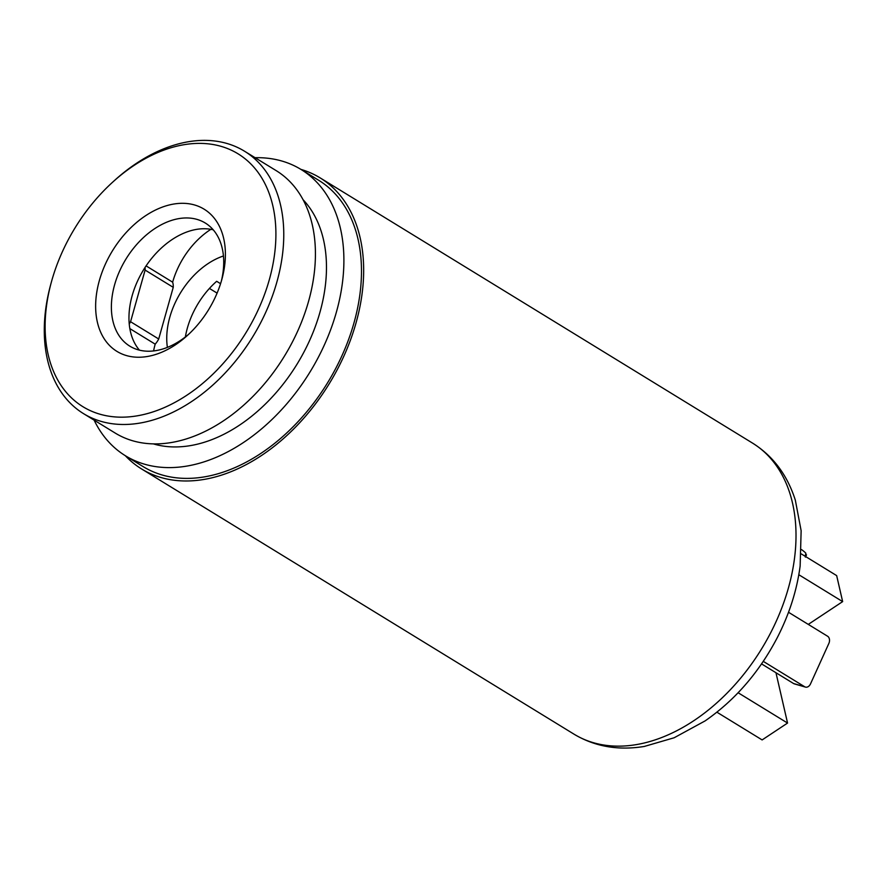 <?xml version="1.0" encoding="UTF-8"?>
<svg xmlns="http://www.w3.org/2000/svg" width="887" height="887" viewBox="0 0 887 887"><rect width="100%" height="100%" fill="white"/><g stroke="black" fill="none" stroke-linecap="round" stroke-linejoin="round"><path stroke-width="1.33" d="M805.108 556.349L805.884 553.3A36.389 4.878 -155.6 0 0 801.504 549.585M805.64 554.342L806.494 554.863L805.385 557.114M761.567 663.897L793.599 683.544L804.709 686.771L763.286 661.369M804.709 686.771A5.599 4.058 106.2 0 0 805.44 687.092A5.599 4.058 106.2 0 0 810.518 683.877L828.846 643.463A5.599 4.058 106.2 0 0 827.626 636.256L788.521 612.274M805.44 687.092L794.331 683.866A5.599 4.058 -73.8 0 1 793.599 683.544M220.564 283.696L216.661 281.301A68.853 46.534 121.5 0 0 185.372 336.949M223.446 255.977A68.853 46.534 -58.5 0 0 167.388 347.382M209.443 288.43L217.093 293.12M801.294 553.909L836.663 575.608L842.65 601.608L798.81 574.721M842.65 601.608L808.29 624.393M775.959 672.723L787.556 723.06L738.128 692.747M787.556 723.06L762.121 739.924L716.907 712.194M153.584 350.942A67.168 45.403 121.5 0 1 155.192 344.156A16.798 11.354 -58.5 0 0 158.706 338.989L173.242 287.333A16.798 11.354 -58.5 0 0 172.643 282.177A67.168 45.403 121.5 0 1 210.873 229.323M172.643 282.177L146.089 265.889M173.242 287.333L145.102 270.08A16.798 11.354 -58.5 0 0 145.047 267.464M158.706 338.989L130.566 321.726L145.102 270.08M129.236 324.032A16.798 11.354 -58.5 0 0 130.566 321.726M155.192 344.156L129.846 328.611M300.915 169.384A170.725 115.388 121.5 0 1 320.118 177.877A170.725 115.388 121.5 0 1 338.446 367.351A170.725 115.388 121.5 0 1 141.587 468.957A170.725 115.388 121.5 0 1 125.311 455.685M51.213 282.654L50.603 284.904A153.939 104.034 -58.5 0 0 83.544 413.652L115.199 433.067A153.939 104.034 -58.5 0 0 124.446 437.834A153.939 104.034 -58.5 0 0 288.275 349.622A153.939 104.034 -58.5 0 0 276.167 170.626L244.513 151.211A153.939 104.034 -58.5 0 0 235.277 146.444A153.939 104.034 -58.5 0 0 114.811 180.205L113.092 181.768A148.34 100.253 -58.5 0 0 51.213 282.654A148.34 100.253 -58.5 0 0 91.86 411.324A148.34 100.253 -58.5 0 0 253.283 319.83A148.34 100.253 -58.5 0 0 229.168 149.227A148.34 100.253 -58.5 0 0 113.092 181.768M83.544 413.652A153.939 104.034 -58.5 0 0 92.791 418.42A153.939 104.034 -58.5 0 0 256.62 330.208A153.939 104.034 -58.5 0 0 244.513 151.211M153.329 443.877A145.535 98.368 -58.5 0 0 297.112 364.058A145.535 98.368 -58.5 0 0 303.077 199.719M94.122 420.139A167.931 113.492 -58.5 0 0 125.466 455.785L143.051 466.562A167.931 113.492 -58.5 0 0 153.141 471.773A167.931 113.492 -58.5 0 0 331.86 375.534A167.931 113.492 -58.5 0 0 318.655 180.261L301.07 169.484A167.931 113.492 -58.5 0 0 290.98 164.272A167.931 113.492 -58.5 0 0 255.079 157.698M125.466 455.785A167.931 113.492 -58.5 0 0 135.556 460.985A167.931 113.492 -58.5 0 0 314.275 364.757A167.931 113.492 -58.5 0 0 301.07 169.484M221.318 281.268A72.213 48.807 -58.5 0 0 205.296 223.036A72.213 48.807 -58.5 0 0 200.961 220.796A72.213 48.807 -58.5 0 0 124.113 262.175A72.213 48.807 -58.5 0 0 129.79 346.141A72.213 48.807 -58.5 0 0 134.125 348.38A72.213 48.807 -58.5 0 0 188.953 334.022M213.246 229.822A72.213 48.807 -58.5 0 0 143.528 269.859A72.213 48.807 -58.5 0 0 139.436 350.143M199.109 206.593A83.4 56.369 -58.5 0 0 108.358 258.039A83.4 56.369 -58.5 0 0 121.918 353.957A83.4 56.369 -58.5 0 0 187.179 335.663A83.4 56.369 -58.5 0 0 221.972 278.939A83.4 56.369 -58.5 0 0 199.109 206.593M770.803 632.52A170.725 115.388 121.5 0 1 573.944 734.126C594.733 746.588 618.195 750.69 644.306 746.444L674.164 737.762L705.154 720.876C735.123 700.054 759.183 672.279 777.322 637.565C789.319 614.159 796.925 590.31 800.141 566.006L801.138 530.736L795.34 500.19C787.29 474.977 772.998 455.94 752.464 443.056A170.725 115.388 121.5 0 1 770.803 632.52M806.471 554.929L805.706 556.615M141.587 468.957L573.944 734.126M320.118 177.877L752.464 443.056"/></g></svg>
